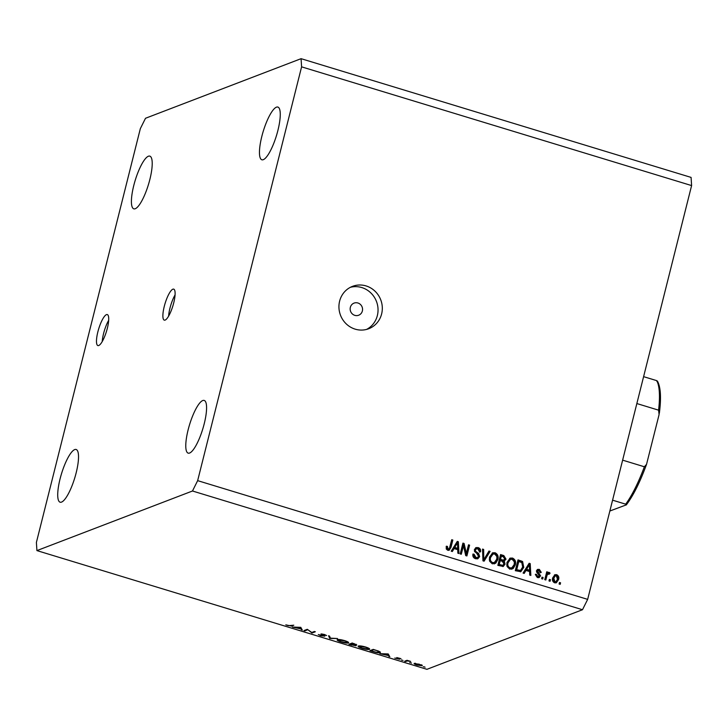 <?xml version="1.0" encoding="UTF-8"?>
<svg xmlns="http://www.w3.org/2000/svg" width="728" height="728" viewBox="0 0 728 728"><rect width="100%" height="100%" fill="white"/><g stroke="black" fill="none" stroke-linecap="round" stroke-linejoin="round"><path stroke-width="1.09" d="M173.737 302.821A16.207 4.086 -73.1 0 0 173.71 289.134A16.207 4.086 -73.1 0 0 164.255 306.452A16.207 4.086 -73.1 0 0 164.273 320.138A16.207 4.086 -73.1 0 0 173.737 302.821M175.075 294.904A16.207 4.086 -73.1 0 0 169.952 308.19A16.207 4.086 -73.1 0 0 168.614 316.107M107.344 328.255A16.207 4.086 -73.1 0 0 107.316 314.578A16.207 4.086 -73.1 0 0 97.852 331.895A16.207 4.086 -73.1 0 0 97.88 345.572A16.207 4.086 -73.1 0 0 107.344 328.255M108.672 320.338A16.207 4.086 -73.1 0 0 103.558 333.624A16.207 4.086 -73.1 0 0 102.22 341.55M357.903 302.994A6.479 6.152 69 0 0 350.168 309.373A6.479 6.152 69 0 0 358.676 315.224A6.479 6.152 69 0 0 357.903 302.994M366.057 285.922A22.686 21.54 69 0 0 352.507 286.359A22.686 21.54 69 0 0 338.975 308.226A22.686 21.54 69 0 0 355.191 329.156A22.686 21.54 69 0 0 368.741 328.719A22.686 21.54 69 0 0 382.273 306.843A22.686 21.54 69 0 0 366.057 285.922M366.557 329.42A22.686 21.54 69 0 0 377.896 307.289A22.686 21.54 69 0 0 361.789 287.56A22.686 21.54 69 0 0 350.423 287.296M149.877 179.397A27.546 6.943 -73.1 0 0 149.832 156.138A27.546 6.943 -73.1 0 0 133.752 185.576A27.546 6.943 -73.1 0 0 133.788 208.836A27.546 6.943 -73.1 0 0 149.877 179.397M277.923 130.339A27.546 6.943 -73.1 0 0 277.887 107.071A27.546 6.943 -73.1 0 0 261.798 136.518A27.546 6.943 -73.1 0 0 261.843 159.778A27.546 6.943 -73.1 0 0 277.923 130.339M204.24 423.696A27.546 6.943 -73.1 0 0 204.195 400.436A27.546 6.943 -73.1 0 0 188.115 429.875A27.546 6.943 -73.1 0 0 188.152 453.135A27.546 6.943 -73.1 0 0 204.24 423.696M76.185 472.754A27.546 6.943 -73.1 0 0 76.149 449.495A27.546 6.943 -73.1 0 0 60.06 478.933A27.546 6.943 -73.1 0 0 60.105 502.202A27.546 6.943 -73.1 0 0 76.185 472.754M145.509 118.273L301.074 58.677L691.081 177.404L691.6 185.576L587.66 599.371L582.491 609.727L426.926 669.323L36.919 550.596L36.4 542.424L140.34 128.629L145.509 118.273M307.489 629.866L304.877 630.867L303.94 630.575L307.262 629.31L311.784 632.477L314.396 631.476L315.333 631.768L312.012 633.032L307.589 629.465M324.743 636.072L320.775 635.762L318.309 634.516L323.742 636.045L320.975 633.952L324.333 634.443L326.572 635.517L321.931 634.234L324.788 636.226M323.742 636.045L323.778 635.435M322.004 633.933L322.195 634.616M329.784 638.447L328.528 635.781L329.538 636.09L330.421 638.156L337.546 638.529L329.784 638.447L330.066 637.328M341.159 641.969C337.883 640.904 336.618 640.121 337.355 639.621C338.702 639.293 341.104 639.63 344.562 640.604C347.902 641.677 349.176 642.469 348.412 642.97C347.047 643.288 344.626 642.951 341.159 641.969L341.214 641.75M362.162 648.357C358.886 647.301 357.612 646.519 358.358 646.009C359.705 645.69 362.107 646.018 365.565 647.001C368.896 648.075 370.179 648.857 369.405 649.367C368.04 649.685 365.629 649.349 362.162 648.357L362.216 648.138M379.861 653.689L388.161 653.935L389.826 656.72L388.315 655.528L379.861 653.689M423.996 666.793L423.314 666.757M424.46 666.921L425.079 667.203M301.074 58.677L301.592 66.849L197.652 480.644L192.483 491L582.491 609.727M192.483 491L36.919 550.596M414.323 663.354L422.076 665.119L422.267 665.765L417.044 665.037C414.687 664.273 413.777 663.718 414.323 663.354L414.123 663.517M410.392 662.662L409.718 662.616M410.865 662.78L411.484 663.062M405.578 661.515L404.632 661.233L407.061 660.305L410.656 661.424L407.389 660.942L405.578 661.515L405.76 660.806M401.911 660.078L401.237 660.032M402.384 660.196L403.003 660.478M396.769 657.575L400.973 658.658L397.725 657.857L399.636 659.259L394.822 658.048L398.68 658.976L396.815 657.566M398.68 658.976L398.735 658.503M380.298 652.024L380.134 652.661C378.869 653.007 376.54 652.67 373.155 651.651L369.906 650.659L373.218 649.385L378.551 651.096L380.462 652.388M351.742 645.126L348.903 644.262L352.225 642.997L356.784 644.944L354.864 644.853L356.038 645.791L351.797 644.908M292.365 627.054L300.8 627.336L302.32 630.084L300.81 628.892L292.365 627.054M288.334 625.652L293.794 625.206L291.555 626.071L285.795 624.851L288.334 625.652M463.463 545.654L461.297 554.254L460.214 553.926L462.926 543.115L464.091 543.47L466.357 553.435L468.514 544.817L469.605 545.145L466.894 555.955L465.729 555.601L463.463 545.654L462.517 546.009L460.506 554.008M479.652 556.601L477.841 558.758L475.548 558.74C473.373 557.93 472.508 556.356 472.954 554.026L474.083 554.217L475.957 557.511L477.513 557.53L478.551 556.301L474.356 549.631L476.048 547.592L478.141 547.592C480.116 548.302 480.917 549.704 480.562 551.806L479.434 551.615L477.859 548.866L476.403 548.839L475.439 549.986L475.502 551.187L478.678 553.526L479.652 556.601L477.34 558.895M490.108 551.387L484.084 561.188L482.955 560.842L482.528 549.085L483.656 549.422L483.774 559.732L488.97 551.041L490.108 551.387L489.152 551.751L483.474 561.006M492.292 563.836L489.616 561.197L489.489 557.175L492.683 552.807L495.085 552.752C497.788 554.181 498.707 556.456 497.843 559.568L495.795 563.126L492.292 563.836M509.746 569.15L507.07 566.511L506.943 562.48L510.137 558.121L512.539 558.067C515.242 559.495 516.161 561.761 515.297 564.883L513.249 568.441L509.746 569.15M525.935 570.452L524.215 573.409L523.077 573.063L529.147 563.272L530.212 563.599L530.849 575.429L529.711 575.084L529.611 571.571L525.935 570.452L524.988 570.816L523.587 573.218M560.56 582.81L560.169 584.347L559.077 584.02L559.468 582.473L560.56 582.81L559.605 583.173L559.368 584.111M301.592 66.849L691.6 185.576M197.652 480.644L587.66 599.371M558.585 579.552L556.338 582.773L554.609 582.81C552.643 581.763 552.006 580.107 552.698 577.85L554.927 574.711L556.656 574.665C558.594 575.693 559.24 577.313 558.585 579.552L557.639 579.916L555.846 582.91M550.468 579.734L550.077 581.281L548.985 580.944L549.376 579.406L550.468 579.734L549.513 580.098L549.276 581.035M546.874 575.921L545.845 579.989L544.762 579.661L546.737 571.798L547.82 572.135L547.511 573.382L549.149 572.381L550.068 573.118L549.376 574.119L547.474 574.374L546.874 575.921L545.927 576.285L545.054 579.752M548.548 572.408L549.149 572.381L548.202 572.745L549.121 573.482L550.068 573.118M548.675 573.755L546.519 574.738L545.927 576.285M543.097 577.495L542.715 579.033L541.623 578.705L542.005 577.158L543.097 577.495L542.151 577.859L541.914 578.796M540.586 575.812L539.139 577.577L537.373 577.559L535.399 574.246L536.527 574.438L537.728 576.458L539.448 575.675L536.39 570.916L537.655 569.387L539.366 569.405L541.295 572.408L540.167 572.217L539.13 570.543L537.519 571.089L540.586 575.812L538.647 577.695M536.572 571.453L538.047 570.488L536.572 571.453L536.745 572.208L537.701 571.844M523.769 567.385L520.848 571.689L515.306 570.697L518.018 559.887L522.595 561.497L523.769 567.385L522.813 567.749L520.347 571.826M505.05 564.155L503.275 566.457L497.852 565.383L500.564 554.572L503.822 555.564L506.015 559.159L504.276 561.07L505.05 564.155L502.784 566.584M504.513 560.988L503.33 561.425L504.104 564.519M454.072 548.575L452.343 551.524L451.214 551.178L457.275 541.395L458.34 541.723L458.986 553.544L457.848 553.207L457.739 549.695L454.072 548.575L453.125 548.939L451.724 551.342M447.711 550.268L446.264 549.003L446.291 546.209L447.42 546.4L448.075 549.021L449.376 548.539L451.742 539.712L452.834 540.04L450.987 547.374L449.176 550.268L447.711 550.268M446.182 546.719L447.129 549.385L449.376 548.539M554.472 574.938L556.656 574.665M555.71 575.029C557.648 576.057 558.294 577.677 557.639 579.916M555.409 575.812L552.843 578.542L553.972 582.054L555.864 581.654L557.475 579.297L556.347 575.784L555.409 575.812L553.79 578.178L554.918 581.699L555.864 581.654M552.843 578.542L553.79 578.178M553.972 582.054L554.918 581.699M546.582 572.408L547.82 572.135M546.874 572.499L546.564 573.746L547.511 573.382M547.729 574.11L546.519 574.738M535.371 574.765L536.527 574.438M535.581 574.802L536.782 576.822L537.728 576.458M536.782 576.822L538.747 576.485M537.2 569.633L539.366 569.405M538.42 569.769L540.349 572.772M536.745 572.208L539.639 576.176M528.801 563.818L530.212 563.599M529.256 563.963L529.292 564.6M529.465 567.795L529.866 575.129M529.393 564.555L528.446 564.919L525.662 569.669L528.619 570.561L529.565 570.197L529.393 564.555L526.617 569.305L529.565 570.197M527.445 566.821L528.391 566.457M525.662 569.669L526.617 569.305M517.863 560.487L521.648 561.861L522.595 561.497M521.648 561.861L522.813 567.749M518.791 561.479L517.845 561.843L515.761 570.124L520.547 570.434L522.677 567.039L522.067 562.708L518.791 561.479L516.707 569.76L520.547 570.434M515.761 570.124L516.707 569.76M517.635 570.697L518.582 570.333M509.664 558.34L512.539 558.067M511.584 558.431C514.296 559.859 515.215 562.125 514.341 565.246L515.297 564.883M514.341 565.246L512.303 568.805L513.249 568.441M512.303 568.805L511.638 569.25M510.437 559.368L509.482 559.723L507.079 563.199C506.424 565.501 507.098 567.185 509.109 568.25L511.83 567.84L514.214 564.519L514.368 561.934L512.23 559.332L510.437 559.368L508.026 562.835C507.37 565.137 508.053 566.821 510.055 567.885L511.83 567.84M507.079 563.199L508.026 562.835M509.109 568.25L510.055 567.885M500.409 555.173L502.866 555.928L505.068 559.523L506.015 559.159M505.068 559.523L503.33 561.425M501.565 565.656L502.921 565.201L503.958 563.836L502.22 561.27L500.209 560.66L499.253 564.446L502.511 565.292L500.473 565.474L501.419 565.11M500.209 560.66L499.262 561.024L498.307 564.81L500.473 565.474M502.602 560.569L504.877 559.004L503.121 556.711L501.337 556.165L500.527 559.395L503.549 560.205L501.501 560.342L502.447 559.978M501.337 556.165L500.391 556.529L499.581 559.759L501.501 560.342M499.581 559.759L500.527 559.395M498.307 564.81L499.253 564.446M492.21 553.025L495.085 552.752M494.13 553.116C496.842 554.545 497.761 556.82 496.887 559.932L497.843 559.568M496.887 559.932L494.849 563.49L495.795 563.126M494.849 563.49L494.185 563.936M492.983 554.053L492.028 554.418L489.625 557.885C488.97 560.187 489.644 561.87 491.646 562.935L494.367 562.526L496.76 559.204L496.915 556.62L494.776 554.017L492.983 554.053L490.572 557.521C489.917 559.823 490.599 561.506 492.601 562.571L494.367 562.526M489.625 557.885L490.572 557.521M491.646 562.935L492.601 562.571M482.555 549.74L483.656 549.422M482.7 549.786L482.819 556.975M482.928 560.06L483.774 559.732M488.643 551.596L489.152 551.751M472.863 554.536L474.083 554.217M473.136 554.581L475.011 557.875L475.957 557.511M475.011 557.875L477.513 557.53M475.593 547.82L478.141 547.592M477.195 547.957C479.17 548.666 479.97 550.068 479.606 552.17M476.403 548.839L475.457 549.194L474.492 550.35L475.439 549.986M474.492 550.35L474.556 551.551L475.502 551.187M474.556 551.551L477.732 553.89L478.678 553.526M477.732 553.89L478.696 556.966M462.771 543.716L464.091 543.47M463.135 543.834L465.401 553.79L466.357 553.435M468.368 545.418L469.605 545.145M468.659 545.509L466.093 555.71M456.938 541.941L458.34 541.723M457.393 542.078L457.43 542.724M457.603 545.918L458.003 553.253M457.53 542.678L456.583 543.043L453.799 547.784L456.747 548.685L457.703 548.32L457.53 542.678L454.745 547.42L457.703 548.32M455.582 544.944L456.529 544.58M453.799 547.784L454.745 547.42M446.473 546.764L447.42 546.4M447.129 549.385L448.421 548.903M451.588 540.312L452.834 540.04M451.888 540.404L450.041 547.738L450.987 547.374M450.041 547.738L448.675 550.377M415.36 663.263L417.344 664.928L421.321 665.483L421.603 664.846M421.321 665.483L419.255 664.191L415.115 663.763L415.242 663.254M407.516 660.442L407.389 660.942M389.071 655.355L388.798 656.41M388.579 654.481L388.315 655.528M388.161 655.245L387.578 654.199L384.402 654.108L388.161 655.245L388.424 654.199M373.883 649.585L371.189 650.814L375.475 652.06L379.197 652.37L379.597 651.56M371.362 650.095L371.189 650.814M377.759 650.805L373.828 649.804M379.197 652.37L377.696 651.05M359.404 645.882L359.295 646.3C358.722 646.719 359.778 647.356 362.462 648.22L368.468 649.076L368.841 648.284M368.468 649.076C369.041 648.657 367.977 648.011 365.274 647.146L359.077 646.482L359.232 645.882M354.154 643.579L351.761 643.816L355.837 644.662L356.01 644.207M355.837 644.662L354.099 643.798M351.942 643.106L351.761 643.816M354.036 644.471L351.415 643.952L350.186 644.426L355.091 645.499L355.282 645.017M351.597 643.234L351.415 643.952M355.091 645.499L353.972 644.753M350.368 643.707L350.186 644.426M338.402 639.484L338.302 639.903C337.728 640.322 338.784 640.959 341.459 641.823L347.465 642.688L347.838 641.887M347.465 642.688C348.048 642.269 346.974 641.623 344.271 640.749L338.074 640.094L338.229 639.484M329.975 637.109L329.648 638.401M305.059 630.148L304.877 630.867M312.194 632.323L312.012 633.032M311.939 632.414L311.802 632.969M301.565 628.719L301.301 629.775M301.074 627.836L300.81 628.892M300.655 628.61L300.072 627.563L296.906 627.472L300.655 628.61L300.919 627.563M636.845 403.549L658.585 410.164L659.095 414.56L646.546 464.337L644.371 466.775L622.631 460.151M646.546 464.337C640.14 481.927 633.415 495.431 626.371 504.841L609.855 511.02M625.98 505.086L625.689 504.167A71.299 17.973 -73.1 0 0 644.371 466.775M612.576 500.172L625.689 504.167M643.607 376.658L656.711 380.644L657.002 381.572M537.856 573.027L538.811 572.663M520.029 561.151L520.975 560.788M502.866 555.928L503.822 555.564M482.864 558.258L483.783 557.903M476.048 552.78L476.995 552.415M406.57 660.487L406.388 661.206M291.737 625.352L291.555 626.071M658.585 410.164A71.299 17.973 -73.1 0 0 656.711 380.644M548.111 573.773L547.165 574.137M448.812 549.003L447.866 549.367M323.805 635.981L323.924 635.508M659.341 413.313C661.352 397.852 660.715 387.096 657.411 381.053"/></g></svg>
